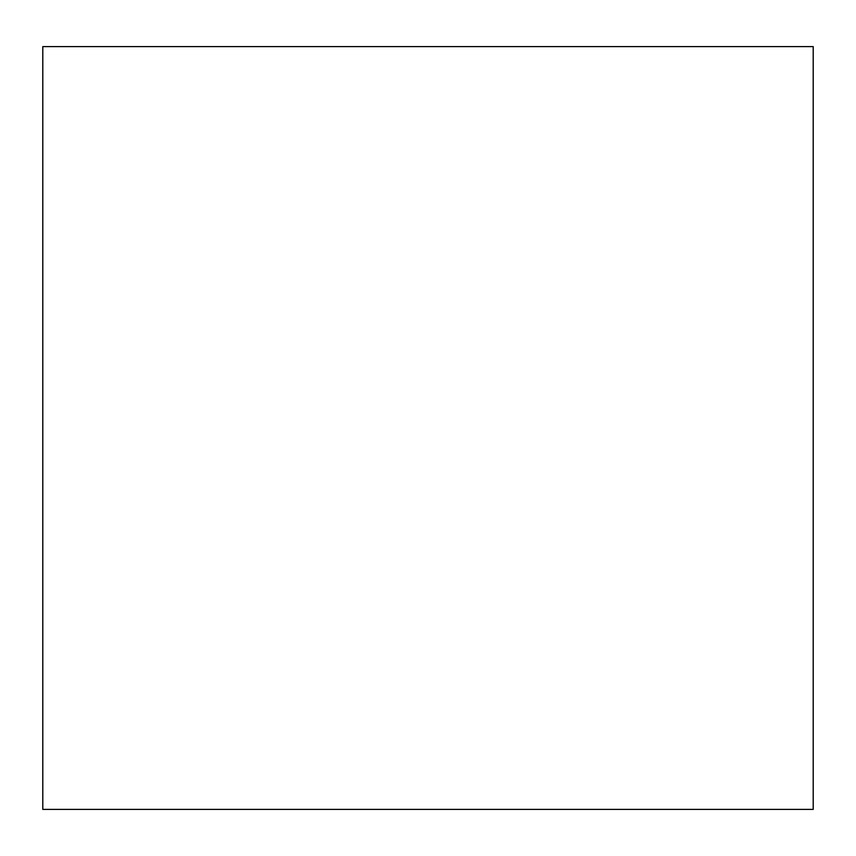 <?xml version="1.0" encoding="UTF-8"?>
<svg xmlns="http://www.w3.org/2000/svg" width="856" height="856" viewBox="0 0 856 856"><rect width="100%" height="100%" fill="white"/><g stroke="black" fill="none" stroke-linecap="round" stroke-linejoin="round"><path stroke-width="1.28" d="M42.8 46.609L813.2 46.609L813.2 809.391L42.8 809.391L42.8 46.609"/></g></svg>

